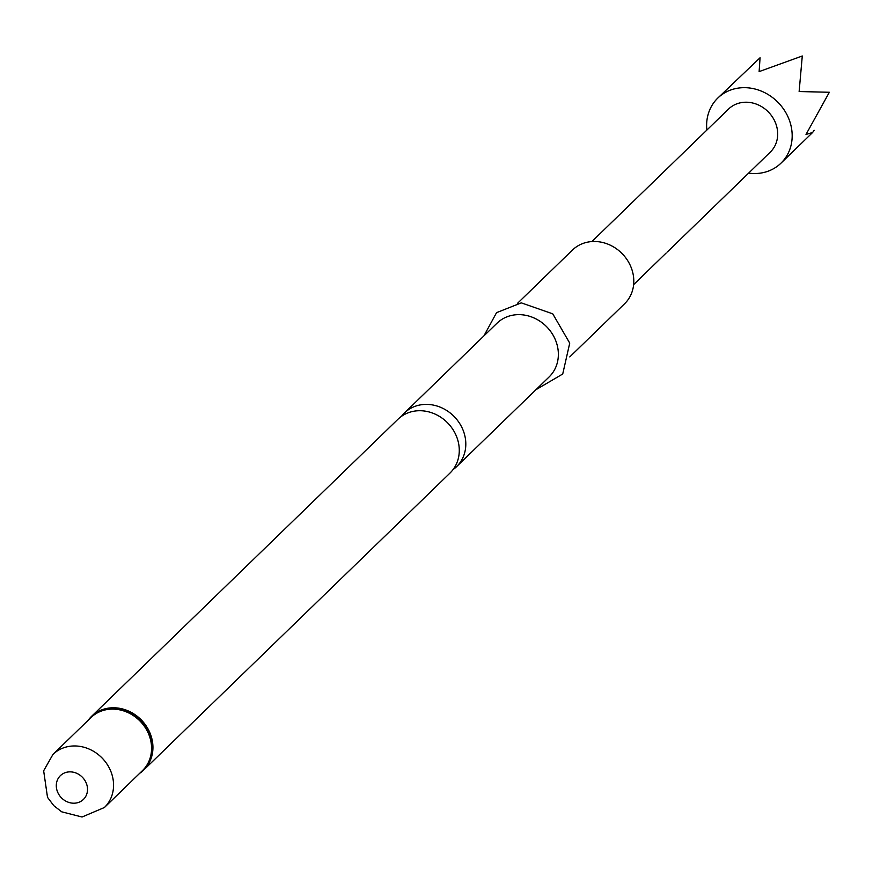 <?xml version="1.0" encoding="UTF-8"?>
<svg xmlns="http://www.w3.org/2000/svg" width="873" height="873" viewBox="0 0 873 873"><rect width="100%" height="100%" fill="white"/><g stroke="black" fill="none" stroke-linecap="round" stroke-linejoin="round"><path stroke-width="1.31" d="M633.634 284.642L666.219 252.963M453.065 469.587A37.419 33.163 -134.1 0 0 456.568 466.673A37.419 33.163 -134.1 0 0 461.566 426.821A37.419 33.163 -134.1 0 0 424.856 404.417A37.419 33.163 -134.1 0 0 404.472 412.94A37.419 33.163 -134.1 0 0 401.449 416.366M706.868 130.066A45.363 40.202 45.9 0 1 717.824 98.038A45.363 40.202 45.9 0 1 742.53 87.704A45.363 40.202 45.9 0 1 787.031 114.865A45.363 40.202 45.9 0 1 780.986 163.164A45.363 40.202 45.9 0 1 756.28 173.509A45.363 40.202 45.9 0 1 748.63 173.127M814.193 130.306L812.599 132.51L806.008 134.442L829.35 92.265L799.133 91.534L802.287 55.992L759.128 71.608L760.067 57.749L717.824 98.038M404.472 412.94L497.021 323.196A37.419 33.163 45.9 0 1 517.405 314.673A37.419 33.163 45.9 0 1 554.115 337.076A37.419 33.163 45.9 0 1 549.117 376.94L456.568 466.673M517.678 303.171L572.459 250.049A37.419 33.163 45.9 0 1 592.843 241.515A37.419 33.163 45.9 0 1 629.553 263.93A37.419 33.163 45.9 0 1 624.566 303.782L569.774 356.904M88.217 720.225A37.419 33.163 45.9 0 1 91.6 716.318L397.935 419.28A37.419 33.163 45.9 0 1 418.32 410.746A37.419 33.163 45.9 0 1 455.029 433.161A37.419 33.163 45.9 0 1 450.042 473.013L143.696 770.051A37.419 33.163 45.9 0 1 139.691 773.314M591.872 241.57L728.529 109.07A29.988 26.583 45.9 0 1 744.865 102.239A29.988 26.583 45.9 0 1 774.286 120.19A29.988 26.583 45.9 0 1 770.281 152.131L667.288 252.002M88.828 719.636A37.201 32.967 45.9 0 1 111.537 708.461A37.201 32.967 45.9 0 1 148.901 732.567A37.201 32.967 45.9 0 1 140.302 772.714M88.151 720.29L91.6 716.318A37.419 33.163 45.9 0 1 111.973 707.796A37.419 33.163 45.9 0 1 148.694 730.199A37.419 33.163 45.9 0 1 143.696 770.051L139.625 773.369M111.1 709.138A36.972 32.759 45.9 0 1 147.373 731.268A36.972 32.759 45.9 0 1 142.441 770.641L104.433 807.492A36.972 32.759 45.9 0 0 109.365 768.12A36.972 32.759 45.9 0 0 73.103 745.989A36.972 32.759 45.9 0 0 52.958 754.414L90.967 717.562A36.972 32.759 45.9 0 1 111.1 709.138M74.412 803.193A16.554 14.677 45.9 0 1 56.494 788.177A16.554 14.677 45.9 0 1 69.404 771.874A16.554 14.677 45.9 0 1 87.322 786.9A16.554 14.677 45.9 0 1 74.412 803.193M536.011 389.653L562.725 374.015L569.731 343.122L552.762 313.844L521.301 302.866L496.551 312.654L483.904 335.919M52.958 754.414L43.65 770.794L47.513 797.344L53.799 805.67L61.667 811.803L82.051 817.008L104.433 807.492M812.599 132.51L780.986 163.164"/></g></svg>
